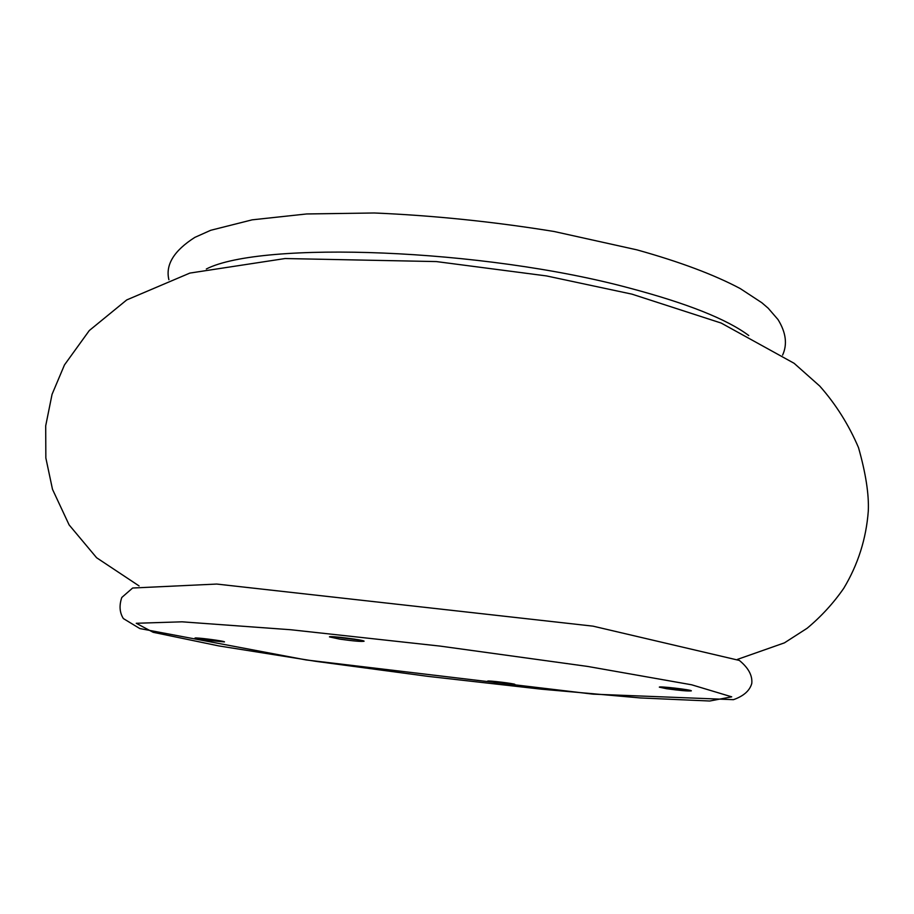 <?xml version="1.0" encoding="UTF-8"?>
<svg xmlns="http://www.w3.org/2000/svg" width="914" height="914" viewBox="0 0 914 914"><rect width="100%" height="100%" fill="white"/><g stroke="black" fill="none" stroke-linecap="round" stroke-linejoin="round"><path stroke-width="1.37" d="M204.656 640.063L194.979 638.121C194.362 637.092 225.381 641.08 224.478 641.914L204.656 640.063M494.737 682.552L487.653 681.136C487.036 680.245 515.713 683.706 514.925 684.437L494.737 682.552M339.7 639.126L329.451 636.898C328.72 635.481 365.177 640.063 364.092 641.251C361.498 641.754 353.364 641.045 339.7 639.126M666.443 688.699L659.325 687.157C658.594 685.957 692.286 689.864 691.361 690.87C688.185 691.27 679.879 690.538 666.443 688.699M687.351 689.83L663.438 687.054M681.775 688.962L669.048 687.488M360.63 640.188L333.073 636.727M355.02 639.194L338.763 637.161M748.76 335.529C726.893 319.18 687.157 303.379 629.563 288.104C482.649 248.425 261.438 240.748 206.335 268.99M587.542 666.42L440.194 646.107L290.938 629.757L182.046 621.817L136.243 623.279L153.141 632.294L218.8 645.912L315.844 661.348L428.129 676.383L541.122 689.156L640.337 697.942L709.721 701.015L731.714 696.834L691.647 684.792L587.542 666.42M168.896 279.73C165.297 264.809 173.946 250.699 194.831 237.389L210.7 230.294L252.138 219.84L306.704 213.956L374.363 212.985C433.373 215.498 493.252 221.656 553.987 231.471L637.012 249.876C679.822 261.827 714.234 274.737 740.26 288.584L761.83 302.728L768.194 308.212L778.02 319.569C786.006 332.536 787.537 344.384 782.59 355.1M139.077 585.931L96.61 557.746L69.121 524.91L52.498 489.333L45.849 457.983L45.7 425.844L52.052 394.357L64.483 364.903L89.298 330.537L126.749 299.918L189.861 273.08L285.099 258.536L436.366 261.575L546.469 275.925L631.917 294.137L721.192 323.065L794.106 363.292L819.767 386.085C835.83 404.251 848.74 424.77 858.509 447.632C865.787 473.338 869.043 494.463 868.3 511.006C866.209 538.78 858.029 564.544 843.748 588.308C833.431 603.194 821.218 616.516 807.119 628.272L784.429 642.862L737.438 659.394M592.992 626.147L739.346 660.434C748.429 667.871 752.576 675.537 751.776 683.432C749.777 690.653 743.676 696.068 733.462 699.667L593.083 694.149L306.179 659.954L139.819 628.558L123.367 618.572C119.585 612.586 119.06 605.559 121.79 597.47L132.633 588.022L216.732 584.057L592.992 626.147"/></g></svg>
